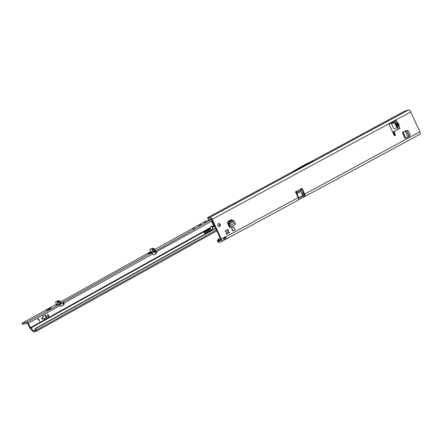 <?xml version="1.0" encoding="UTF-8"?>
<svg xmlns="http://www.w3.org/2000/svg" width="442" height="442" viewBox="0 0 442 442"><rect width="100%" height="100%" fill="white"/><g stroke="black" fill="none" stroke-linecap="round" stroke-linejoin="round"><path stroke-width="0.66" d="M226.376 234.31L227.392 233.094L227.304 233.84A0.552 0.464 -105.3 0 1 226.392 233.448L226.564 232.636A1.243 1.05 -105.3 0 1 226.265 231.989L225.564 231.652A0.552 0.464 -105.3 0 1 225.823 230.63L226.547 230.901A1.243 1.05 -105.3 0 1 227.077 230.608L227.315 229.823A0.552 0.464 -105.3 0 1 228.221 230.216L228.05 231.028A1.243 1.05 -105.3 0 1 228.348 231.674L229.05 232.011A0.552 0.464 -105.3 0 1 228.79 233.033L228.072 232.763A1.243 1.05 -105.3 0 1 227.536 233.056M227.564 233.05A1.243 1.05 74.7 0 0 227.928 232.801L228.072 232.763M218.293 223.762A1.519 1.282 -105.3 0 1 219.061 226.575M218.403 223.696A1.519 1.282 -105.3 0 1 219.668 226.442A1.519 1.282 -105.3 0 1 218.403 223.696M223.696 240.365L298.234 200.088M397.717 126.445A1.437 0.32 -113.3 0 1 397.364 125.445L397.209 125.434A1.437 0.906 121.5 0 0 396.723 126.749L398.822 125.843L399.137 125.114A1.437 0.53 -156.5 0 0 397.806 124.589L397.491 125.313A1.437 0.53 23.5 0 1 398.822 125.843L399.264 126.799L397.104 127.721L398.413 129.13L394.573 131.208A0.829 0.702 74.7 0 0 394.303 132.291L395.336 134.545A0.829 0.702 -105.3 0 1 394.093 135.213L389.38 124.964A0.829 0.702 -105.3 0 1 389.656 123.882L394.734 121.136L394.999 121.335L394.413 121.23M399.137 125.114L398.132 122.926A1.437 0.707 102.7 0 1 397.64 124.235L398.187 124.202L397.806 124.589L396.645 125.092L396.126 125.092L396.48 124.738A1.437 1.077 -164 0 1 395.148 124.208L397.165 127.705M231.84 220.227L231.216 219.729L227.624 221.674L227.602 223.37L229.625 227.768L229.978 227.392A1.657 0.873 -118.4 0 0 230.078 227.354A1.657 0.873 -118.4 0 0 230.072 225.503L234.956 222.862A1.657 0.873 61.6 0 1 234.962 224.713A1.657 0.873 61.6 0 1 234.862 224.751M399.264 126.799L399.955 128.302L393.861 131.401A0.829 0.702 74.7 0 0 393.584 132.489L394.618 134.738A0.829 0.702 -105.3 0 1 394.54 135.655M394.872 122.622L396.966 121.804L396.275 120.301L394.734 121.136L394.805 122.727L391.711 123.572A0.552 0.293 -118.4 0 0 391.656 124.147L393.49 128.147A0.552 0.293 -118.4 0 0 394.01 128.567L397.104 127.721M300.996 191.469L296.858 193.707L298.488 197.248A0.552 0.464 74.7 0 0 299.129 197.524L302.438 195.734A0.552 0.464 74.7 0 0 302.621 195.01L300.996 191.469L301.079 188.878A0.829 0.702 -105.3 0 1 302.35 188.938L304.72 194.093A2.492 1.309 -118.4 0 1 304.952 196.248L304.107 195.248A1.105 0.586 -118.4 0 0 304.002 194.287L301.632 189.137A0.829 0.702 -105.3 0 0 301.184 188.695M207.9 217.707L207.773 217.569A5.531 0.575 -24.7 0 0 207.63 217.818A5.531 0.575 -24.7 0 0 207.922 217.867L209.906 217.365A2.492 1.309 61.6 0 1 212.232 219.26L410.751 111.914L419.9 131.81A2.492 1.309 61.6 0 1 419.795 134.351A2.492 1.309 61.6 0 1 419.646 134.412M212.232 219.26L221.381 239.155A2.492 1.309 -118.4 0 1 221.276 241.697A2.492 1.309 -118.4 0 1 221.127 241.757L218.519 242.431A5.531 0.575 155.3 0 1 218.237 242.398L217.663 241.144L218.022 240.719M224.437 237.072A1.657 1.398 -105.3 0 1 224.768 237.133L225.486 236.934A1.657 1.398 74.7 0 0 223.895 237.796L223.68 240.376M303.903 195.436L303.339 195.74L303.914 196.994L298.339 199.828A2.492 1.309 61.6 0 0 298.101 197.673L295.731 192.519A0.829 0.702 -105.3 0 1 296.449 191.38L295.731 191.579L296.018 191.629L295.908 192.773A1.657 0.873 61.6 0 0 295.902 192.889M232.868 231.011L235.221 229.674L232.868 231.011L231.492 228.011L233.155 230.79M235.221 229.674L233.558 226.895L231.492 228.011M406.32 130.545L402.391 132.478L405.292 131.263L408.005 137.158L405.784 138.136L403.065 132.235M229.05 232.011L228.497 232.166L228.591 232.475A0.552 0.464 -105.3 0 1 228.619 232.973M227.315 229.818A0.552 0.464 -105.3 0 1 227.464 230.028L227.906 231.067A1.243 1.05 74.7 0 1 228.205 231.713L228.348 231.674M207.63 217.818L208.204 219.066A5.531 0.575 -24.7 0 0 208.497 219.116L210.48 218.613A1.105 0.586 61.6 0 1 211.514 219.459L220.663 239.354A1.105 0.586 -118.4 0 1 220.619 240.481A1.105 0.586 -118.4 0 1 220.552 240.509L217.945 241.183A5.531 0.575 155.3 0 1 217.663 241.144L220.724 239.492M230.641 220.039L231.271 220.536M301.063 190.154A0.829 0.436 -50.8 0 1 301.068 190.143L296.93 192.375A0.829 0.436 -50.8 0 1 296.93 192.392L296.018 191.646A0.829 0.436 -50.8 0 1 296.018 191.646L296.93 192.375L296.449 191.38L301.079 188.878M394.888 122.423L392.745 123.009A0.552 0.293 -118.4 0 0 392.684 123.042M396.275 120.301L397.402 122.76L395.303 123.666A1.437 1.077 16 0 0 396.634 124.191L397.64 124.235L396.48 124.738L396.634 124.191M410.751 111.914A2.492 1.309 -118.4 0 0 408.425 110.014L406.159 110.671A5.531 0.575 -24.7 0 0 403.48 111.743L403.115 111.942M292.411 171.8L293.134 171.408M311.881 161.269L403.48 111.743M208.143 217.845L208.718 219.094M313.726 160.877L300.77 167.446L295.405 170.783L313.726 160.877L311.477 161.49M295.405 170.783L293.162 171.397L207.773 217.569L292.886 171.535M397.899 129.219L398.065 128.445M398.01 129.042L398.391 128.71M394.96 121.694L394.479 121.274M397.209 125.434L396.645 125.092A1.437 0.906 121.5 0 0 396.154 126.401M398.132 122.926L397.402 122.76A1.437 0.707 102.7 0 1 396.916 124.075M296.93 192.392L296.82 193.519L295.908 192.773M296.858 193.707L300.958 191.281M298.14 197.756A0.552 0.464 74.7 0 0 298.416 197.718L298.958 197.568M311.765 161.324L305.604 164.181L292.527 171.728M300.77 167.446L298.333 168.115M308.041 163.518L305.604 164.181M303.339 195.74L298.367 198.43M304.952 196.248L304.372 196.767M223.68 240.398L221.276 241.697M225.006 238.1L224.613 238.31L225.188 239.564C226.531 238.879 226.624 238.006 225.486 236.934L298.101 197.673M224.768 237.133C225.613 237.426 225.564 237.818 224.613 238.31L224.829 238.205M218.11 240.597L217.481 240.967A5.531 4.702 -120.3 0 1 218.624 238.785L219.254 238.42A5.531 4.702 -120.3 0 0 218.11 240.597L220.613 239.244M303.289 192.745L301.93 193.502M217.481 240.967L218.237 242.398M218.74 242.409L218.166 241.161M224.613 238.31L223.851 238.68M228.497 232.166L228.205 231.713M226.547 230.901L225.271 230.779M398.656 145.783L407.717 140.882M228.945 226.293A1.657 0.873 61.6 0 1 228.978 226.271A1.657 0.873 61.6 0 1 229.078 226.232L229.42 225.829L228.619 224.309A1.934 1.022 61.6 0 1 228.354 223.658L229.194 223.801A0.552 0.293 61.6 0 0 229.271 223.989L230.072 225.503M234.464 224.984L229.625 227.768M234.956 222.862L234.149 221.348A0.552 0.293 61.6 0 1 234.078 221.16L234.028 221.149M234.078 221.16L233.094 220.215L232.232 220.017L228.647 221.956L228.354 223.658M233.094 220.215L229.503 222.155L228.647 221.956M229.503 222.155L229.227 223.757L228.365 223.558M234.033 221.16L229.194 223.801M403.612 131.815L406.22 130.55L405.292 131.263M402.739 132.324L405.452 138.224L405.104 138.374L402.391 132.478M408.005 137.158L409.353 136.412L410.237 135.02L408.242 130.677L406.634 130.512M405.452 138.224L405.784 138.136M301.494 193.762L303.356 192.502M197.795 225.873L200.944 224.619L197.795 225.873M203.966 222.558L205.972 221.757L203.966 222.558M192.452 228.962L194.458 228.16L192.452 228.962M58.3 304.538L57.664 304.969L59.598 304.306L26.984 322.152A1.381 0.729 60.9 0 1 28.288 323.196L30.393 327.671A0.829 0.436 -119.1 0 0 30.68 328.091L210.497 228.1L210.364 227.597A1.519 1.282 -105.3 0 1 212.309 226.514L212.757 226.845A1.519 1.138 -165.2 0 1 213.11 227.873A1.519 1.138 -165.2 0 1 212.945 228.199L211.994 229.381A2.216 1.652 -165.2 0 1 211.53 229.768L205.464 233.144A0.829 0.619 -165.2 0 1 204.386 232.072L210.453 228.702A0.552 0.414 14.8 0 0 210.508 228.116A1.519 1.138 -165.2 0 1 210.497 228.1M154.562 252.205L154.275 252.321C153.009 252.752 152.319 252.57 152.208 251.774L152.302 249.343L153.534 251.41L155.103 252.095M152.302 249.343L152.639 249.713M57.421 304.98L57.526 302.008C57.775 301.041 58.526 301.615 59.775 303.726L59.471 303.881C58.78 302.4 58.222 301.648 57.797 301.626L57.582 304.737L57.466 304.35L55.996 305.074L56.587 304.698M47.543 315.881L48.084 315.107L47.675 313.892L48.747 315.964A0.414 0.348 -105.3 0 1 48.614 316.505L47.631 316.897L48.498 316.257L48.184 315.527L47.498 315.892L48.101 315.549M37.531 319.688L38.675 319.367L39.752 321.433L38.879 319.251A0.414 0.348 74.7 0 0 38.399 319.047L37.531 319.688M45.487 317.024L46.029 316.251L45.67 315.478L44.52 315.798L45.388 315.163A0.414 0.348 74.7 0 1 45.874 315.361L46.692 317.107A0.414 0.348 -105.3 0 1 46.559 317.649L45.576 318.041L46.443 317.4L46.123 316.671L45.443 317.036L46.123 316.671M155.59 251.896L156.098 252.448A0.691 0.586 -105.3 0 1 155.927 253.377L153.927 254.68A1.657 1.398 -105.3 0 1 153.866 254.719M153.534 251.41L154.175 251.233L155.744 251.918L156.02 251.763L155.672 251.012L156.672 252.294A0.691 0.586 -105.3 0 1 156.501 253.222L154.501 254.526A1.657 1.398 -105.3 0 1 152.65 254.045L151.291 253.028L148.23 253.874L150.816 252.299L151.175 253.062M60.747 303.847L63.526 303.439A1.657 1.398 -105.3 0 1 62.808 305.35L60.919 306.229M63.526 303.439L64.101 303.284A1.657 1.398 -105.3 0 1 63.377 305.195L61.234 306.19A0.691 0.586 -105.3 0 1 60.444 305.803L59.543 304.466L59.885 303.919L58.968 301.803A0.829 0.436 -119.1 0 0 58.167 301.129L55.803 301.776A0.829 0.436 -119.1 0 0 55.747 301.798A0.829 0.436 -119.1 0 0 55.703 302.593L56.565 304.599M42.095 318.986A0.414 0.348 -105.3 0 1 41.78 318.312L43.487 315.748L41.962 318.632L44.918 318.732L44.94 319.008L42.095 318.986M43.46 315.765L41.907 318.649L44.935 319.008M50.189 308.599L46.217 310.312L47.896 309.223L51.045 307.969L50.189 308.599M211.486 219.398L205.491 221.287L154.523 249.625M150.772 251.713L60.123 302.118M56.388 304.195L22.188 323.212L26.984 322.152M60.421 302.809L62.858 302.201L63.328 303.195M150.904 248.89A0.829 0.436 60.9 0 1 150.949 248.857A0.829 0.436 60.9 0 1 151.004 248.835L153.368 248.189A0.829 0.436 60.9 0 1 154.175 248.863L155.087 250.979L155.413 251.155L155.087 250.979L155.584 250.515M211.547 219.525L155.313 251.1L154.993 250.769M155.672 251.012L155.413 251.155A1.381 0.729 -119.1 0 0 155.313 251.1L155.192 251.122M211.967 220.436L211.536 221.304L155.899 252.078M151.716 253.078L152.037 252.94M60.118 305.096L60.615 303.256L59.792 301.345A0.829 0.436 -119.1 0 0 58.99 300.671L56.62 301.317A0.829 0.436 -119.1 0 0 56.57 301.339A0.829 0.436 -119.1 0 0 56.526 301.372M22.597 324.334L27.454 323.146L29.818 327.831A1.934 1.017 -119.1 0 0 30.492 328.804L33.332 331.633A1.381 0.729 -119.1 0 0 34.15 331.986L35.846 331.522A1.381 0.729 -119.1 0 0 35.935 331.483A1.381 0.729 -119.1 0 0 36.051 330.257L35.935 329.953A1.105 0.906 -91.5 0 1 36.178 328.644L36.94 327.87L215.668 228.486M154.275 252.321L152.241 252.896M152.186 252.89L150.943 252.117L152.208 251.774M154.904 252.178L155.744 251.918M154.175 251.233L153.352 249.321L154.175 248.863M150.943 252.117L150.081 250.111A0.829 0.436 60.9 0 1 150.125 249.316A0.829 0.436 60.9 0 1 150.181 249.294L152.551 248.647A0.829 0.436 60.9 0 1 153.352 249.321M59.803 304.323A1.381 0.729 60.9 0 0 59.703 304.267L59.874 303.914L59.471 303.881L59.598 304.306M215.188 227.448L213.928 226.193A0.829 0.436 60.9 0 1 213.641 225.779L211.536 221.304M35.288 329.931L33.52 330.92L30.68 328.091M33.52 330.92L35.377 330.528L35.305 329.97A1.105 0.906 -91.5 0 1 35.542 328.66L36.305 327.887L215.547 228.221M219.16 226.492L218.884 226.547M36.305 327.887L36.94 327.87M210.989 226.403A1.519 1.282 -105.3 0 1 211.74 226.674L212.569 227.558A1.519 1.138 -165.2 0 1 212.933 228.21M212.569 227.558L212.757 226.845L214.492 225.928M204.187 232.79A0.829 0.619 -165.2 0 1 204.198 232.785L210.265 229.409A0.552 0.414 14.8 0 0 210.442 229.194L210.63 228.486M45.736 318.107L46.559 317.649M45.427 315.146A0.414 0.348 74.7 0 1 45.813 315.378L46.637 317.118A0.414 0.348 -105.3 0 1 46.504 317.665M44.686 315.87L45.449 315.428M39.725 321.433L38.824 319.268A0.414 0.348 74.7 0 0 38.437 319.03M37.692 319.754L38.46 319.312M47.791 316.964L48.614 316.505M47.648 313.908L48.692 315.975A0.414 0.348 -105.3 0 1 48.559 316.522M214.254 225.42L211.74 226.674M63.504 303.345L152.65 254.045M151.291 253.028L62.858 302.201L63.88 302.858M154.904 250.559L155.391 251.045M57.526 302.008L57.537 304.466L56.106 305.063M419.9 131.81L304.72 194.093M223.895 237.796L221.381 239.155M302.124 193.392L303.118 194.939L302.676 195.176M224.989 237.188L223.901 237.774M302.875 194.762L302.582 194.922M224.597 237.089L224.149 237.332M394.861 122.71L395.148 124.208M207.922 217.867L208.497 219.116M209.906 217.365L408.425 110.014M302.35 188.938L301.632 189.137M395.336 134.545L394.618 134.738M394.303 132.291L393.584 132.489M394.573 131.208L393.861 131.401M391.711 123.572L392.745 123.009M298.488 197.248L297.969 197.386M218.624 238.785L219.254 238.42M218.519 242.431L217.945 241.183M303.842 197.033L303.267 195.784M303.118 194.939L304.057 194.43M227.304 233.84L226.746 233.989M228.221 230.216L227.669 230.365M225.823 230.63L225.354 230.757M229.078 226.232L229.475 226.017M234.149 221.348L229.271 223.989M409.187 136.495L406.474 130.594M409.353 136.351L406.679 130.545M156.501 253.222L155.927 253.377M63.377 305.195L62.808 305.35M60.283 305.405L28.288 323.196M210.364 227.597L30.393 327.671M33.686 330.992L35.343 330.069M210.453 228.702L210.265 229.409M204.386 232.072L204.198 232.785M154.501 254.526L153.927 254.68M156.672 252.294L156.098 252.448M35.935 331.483L216.784 230.923L36.006 331.428M216.359 229.995L36.051 330.257M35.542 328.66L36.178 328.644M35.305 329.97L35.935 329.953M148.799 253.448L148.932 253.73M60.56 302.77L61.029 303.764M22.459 323.389L22.923 324.384M59.792 301.345L58.968 301.803M58.99 300.671L58.167 301.129M56.62 301.317L55.803 301.776M150.181 249.294L151.004 248.835M152.551 248.647L153.368 248.189M152.263 249.426L152.645 249.724M47.073 309.682L47.25 310.052M47.896 309.223L48.112 309.682M311.555 161.435L403.297 111.832M391.678 123.583L392.711 123.025M299.046 197.557L298.328 197.751M419.795 134.351L304.4 196.751M228.978 226.271L229.475 226.006M230.078 227.354L234.962 224.713M22.1 323.417L22.57 324.411M56.57 301.339L55.747 301.798M150.125 249.316L150.949 248.857M154.49 249.603L155.573 250.443"/></g></svg>
